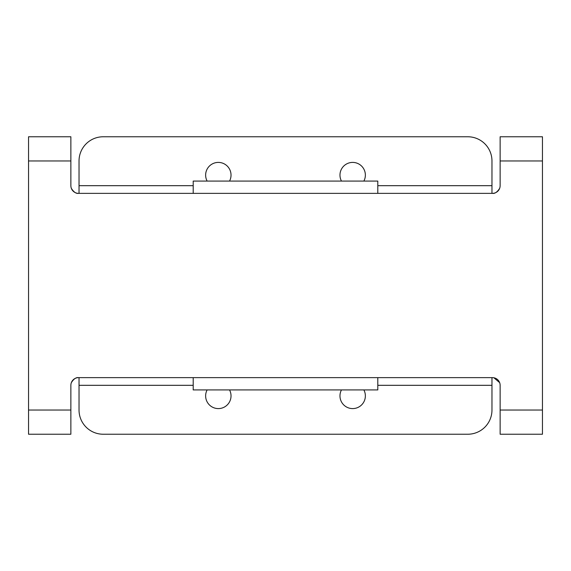 <?xml version="1.0" encoding="UTF-8"?>
<svg xmlns="http://www.w3.org/2000/svg" width="571" height="571" viewBox="0 0 571 571"><rect width="100%" height="100%" fill="white"/><g stroke="black" fill="none" stroke-linecap="round" stroke-linejoin="round"><path stroke-width="0.86" d="M377.802 377.638L377.802 389.922L193.198 389.922L193.198 377.638M193.198 193.362L193.198 181.078L377.802 181.078L377.802 193.362M500.132 160.958L500.132 136.769L542.45 136.769L542.45 160.958L500.132 160.958L500.132 185.682C499.796 188.494 499.796 188.494 500.132 185.682C499.796 188.494 499.796 188.494 500.132 185.682C499.796 188.494 499.796 188.494 500.132 185.682C499.796 188.494 499.796 188.494 500.132 185.682A7.68 7.68 0 0 1 492.452 193.362L78.548 193.362A7.68 7.68 0 0 1 70.868 185.682C71.204 188.494 71.204 188.494 70.868 185.682C71.204 188.494 71.204 188.494 70.868 185.682L70.868 160.958L28.55 160.958L28.55 434.231L70.868 434.231L70.868 410.042L28.55 410.042M71.025 187.231L71.168 187.802M341.465 181.078A12.698 12.698 0 0 1 352.671 162.407A12.698 12.698 0 0 1 363.87 181.078M207.13 181.078A12.698 12.698 0 0 1 218.329 162.407A12.698 12.698 0 0 1 229.535 181.078M229.535 389.922A12.698 12.698 0 0 1 218.329 408.593A12.698 12.698 0 0 1 207.13 389.922M363.87 389.922A12.698 12.698 0 0 1 352.671 408.593A12.698 12.698 0 0 1 341.465 389.922M542.45 434.231L500.132 434.231L500.132 410.042L542.45 410.042L542.45 434.231M71.354 382.634C73.745 378.894 76.143 377.231 78.548 377.638A7.68 7.68 0 0 0 70.868 385.318C71.204 382.506 71.204 382.506 70.868 385.318C71.204 382.506 71.204 382.506 70.868 385.318C71.204 382.506 71.204 382.506 70.868 385.318C71.204 382.506 71.204 382.506 70.868 385.318L70.868 410.042M78.548 377.638L492.452 377.638A7.68 7.68 0 0 1 500.132 385.318L500.132 410.042M542.45 160.958L542.45 410.042M28.55 160.958L28.55 136.769L70.868 136.769L70.868 160.958M193.198 385.318L79.034 385.318L79.034 410.042A24.182 24.182 0 0 0 103.215 434.231L467.785 434.231A24.182 24.182 0 0 0 491.966 410.042L491.966 385.318L377.802 385.318M377.802 185.682L491.966 185.682L491.966 160.958A24.182 24.182 0 0 0 467.785 136.769L103.215 136.769A24.182 24.182 0 0 0 79.034 160.958L79.034 185.682L193.198 185.682M491.966 377.638L491.966 385.318M491.966 185.682L491.966 193.362M79.034 193.362L79.034 185.682M79.034 385.318L79.034 377.638M493.908 377.781L499.646 382.634M499.968 383.769L499.832 383.198L499.968 383.769M500.132 385.318C499.796 382.506 499.796 382.506 500.132 385.318C499.796 382.506 499.796 382.506 500.132 385.318M78.548 193.362C76.157 193.776 73.759 192.113 71.354 188.366M499.646 188.366C497.255 192.106 494.857 193.769 492.452 193.362"/></g></svg>
